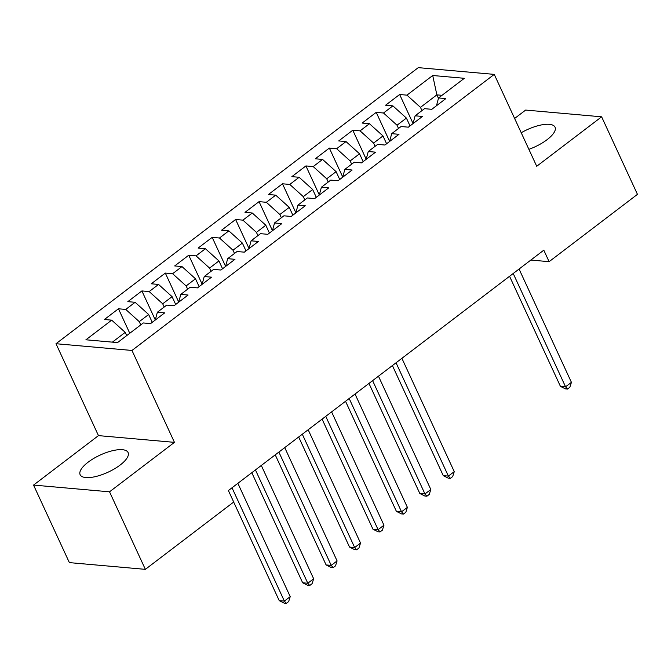 <?xml version="1.0" encoding="UTF-8"?>
<svg xmlns="http://www.w3.org/2000/svg" width="671" height="671" viewBox="0 0 671 671"><rect width="100%" height="100%" fill="white"/><g stroke="black" fill="none" stroke-linecap="round" stroke-linejoin="round"><path stroke-width="1.01" d="M120.134 465.045A26.412 9.428 -24.8 0 0 128.094 452.548A26.412 9.428 -24.8 0 0 112.309 450.761A26.412 9.428 -24.8 0 0 88.094 462.21A26.412 9.428 -24.8 0 0 80.134 474.707A26.412 9.428 -24.8 0 0 95.919 476.494A26.412 9.428 -24.8 0 0 120.134 465.045M528.882 149.323A26.412 9.428 -24.8 0 0 547.075 139.685A26.412 9.428 -24.8 0 0 555.043 127.18A26.412 9.428 -24.8 0 0 521.224 132.749M33.55 485.083L109.532 491.818L174.443 442.357L98.461 435.613L33.55 485.083L69.373 562.617L145.355 569.352L233.701 502.034L228.392 490.543L543.804 250.182L549.104 261.673L637.45 194.347L601.627 116.813L525.645 110.069L514.623 118.465M98.461 435.613L55.995 343.72L418.268 67.645L494.25 74.38L131.977 350.455L55.995 343.72M438.465 98.318L436.863 94.863L432.72 75.504L406.945 95.148L399.648 94.502L385.59 105.213L392.879 105.859L383.51 113.005L376.221 112.359L362.155 123.07L369.444 123.716L360.075 130.862L352.787 130.216L338.721 140.927L346.018 141.573L336.641 148.719L329.352 148.073L315.295 158.784L322.583 159.43L313.206 166.576L305.917 165.93L291.86 176.641L299.149 177.287L289.78 184.433L282.483 183.787L268.425 194.498L275.714 195.152L266.345 202.29L259.056 201.644L244.99 212.355L252.279 213.009L242.91 220.147L235.622 219.501L221.564 230.22L228.853 230.866L219.476 238.004L212.187 237.358L198.13 248.077L205.418 248.723L196.041 255.861L188.752 255.215L174.695 265.934L181.984 266.58L172.615 273.718L165.318 273.072L151.26 283.791L158.549 284.437L149.18 291.575L141.891 290.929L127.826 301.648L135.114 302.294L125.745 309.432L118.457 308.786L104.399 319.505L111.688 320.151L125.209 332.363L112.376 342.143M432.72 75.504L464.34 78.306L438.566 97.949L436.452 105.758M111.688 320.151L85.913 339.794L117.534 342.596L143.309 322.952L150.598 323.598L164.663 312.887L157.366 312.241L166.744 305.095L174.032 305.741L188.09 295.03L180.801 294.384L190.178 287.238L197.467 287.884L211.524 277.173L204.236 276.527L213.613 269.381L220.902 270.027L234.959 259.316L227.67 258.671L237.039 251.524L244.328 252.17L258.394 241.459L251.105 240.814L260.474 233.667L267.763 234.313L281.828 223.602L274.531 222.957L283.908 215.81L291.197 216.456L305.255 205.745L297.966 205.1L307.343 197.953L314.632 198.599L328.689 187.888L321.401 187.234L330.769 180.096L338.067 180.742L352.124 170.023L344.835 169.377L354.204 162.239L361.493 162.885L375.559 152.166L368.27 151.52L377.639 144.382L384.928 145.028L398.993 134.309L391.696 133.663L401.073 126.525L408.362 127.171L422.42 116.452L415.131 115.806L424.508 108.668L431.797 109.314L445.854 98.595L438.566 97.949M140.767 324.898L139.266 321.652L148.643 314.506L152.258 322.34M125.745 309.432L139.266 321.652M135.114 302.294L148.643 314.506M164.202 307.033L162.701 303.795L172.07 296.649L175.693 304.483M149.18 291.575L162.701 303.795M158.549 284.437L172.07 296.649M157.366 312.241L155.261 320.05M187.628 289.176L186.135 285.938L195.504 278.792L199.128 286.626M172.615 273.718L186.135 285.938M181.984 266.58L195.504 278.792M180.801 294.384L178.696 302.193M211.063 271.319L209.562 268.081L218.939 260.935L222.554 268.769M196.041 255.861L209.562 268.081M205.418 248.723L218.939 260.935M204.236 276.527L202.122 284.336M234.498 253.462L232.996 250.224L242.374 243.078L245.989 250.912M219.476 238.004L232.996 250.224M228.853 230.866L242.374 243.078M227.67 258.671L225.557 266.479M257.932 235.605L256.431 232.367L265.808 225.221L269.423 233.047M242.91 220.147L256.431 232.367M252.279 213.009L265.808 225.221M251.105 240.814L248.991 248.622M281.367 217.748L279.866 214.51L289.235 207.364L292.858 215.19M266.345 202.29L279.866 214.51M275.714 195.152L289.235 207.364M274.531 222.957L272.426 230.765M304.793 199.891L303.3 196.645L312.669 189.507L316.293 197.333M289.78 184.433L303.3 196.645M299.149 177.287L312.669 189.507M297.966 205.1L295.861 212.908M328.228 182.034L326.727 178.788L336.104 171.65L339.719 179.476M313.206 166.576L326.727 178.788M322.583 159.43L336.104 171.65M321.401 187.234L319.287 195.051M351.663 164.177L350.161 160.931L359.539 153.793L363.154 161.619M336.641 148.719L350.161 160.931M346.018 141.573L359.539 153.793M344.835 169.377L342.722 177.194M375.097 146.32L373.596 143.074L382.973 135.936L386.588 143.762M360.075 130.862L373.596 143.074M369.444 123.716L382.973 135.936M368.27 151.52L366.156 159.337M398.532 128.463L397.031 125.217L406.4 118.079L410.023 125.905M383.51 113.005L397.031 125.217M392.879 105.859L406.4 118.079M391.696 133.663L389.591 141.472M421.958 110.606L420.465 107.36L436.863 94.863L442.021 95.316M406.945 95.148L420.465 107.36M415.131 115.806L413.026 123.615M109.532 491.818L145.355 569.352M494.25 74.38L536.716 166.274L601.627 116.813M174.443 442.357L131.977 350.455M530.853 260.054L549.104 261.673M126.702 335.609L125.209 332.363M399.648 94.502L413.051 123.506M376.221 112.359L389.616 141.363M352.787 130.216L366.19 159.22M329.352 148.073L342.755 177.077M305.917 165.93L319.321 194.934M282.483 183.787L295.886 212.791M259.056 201.644L272.451 230.648M235.622 219.501L249.025 248.505M212.187 237.358L225.59 266.362M188.752 255.215L202.156 284.219M165.318 273.072L178.721 302.076M141.891 290.929L155.295 319.941M118.457 308.786L129.771 333.277M509.566 276.276L560.428 386.353L565.561 386.806L513.206 273.5M571.424 382.344L569.847 387.284L567.507 389.071L565.561 386.806L571.424 382.344L519.06 269.037M567.507 389.071L565.452 388.886L560.428 386.353M392.401 365.561L443.263 475.638L448.396 476.1L396.041 362.785M454.259 471.629L452.682 476.569L450.342 478.356L448.396 476.1L454.259 471.629L401.895 358.322M450.342 478.356L448.287 478.171L443.263 475.638M368.966 383.418L419.828 493.504L424.961 493.957L372.606 380.642M430.824 489.495L429.247 494.426L426.907 496.213L424.961 493.957L430.824 489.495L378.469 376.179M426.907 496.213L424.852 496.028L419.828 493.504M345.531 401.275L396.402 511.361L401.535 511.814L349.172 398.499M407.389 507.351L405.821 512.283L403.472 514.07L401.535 511.814L407.389 507.351L355.034 394.036M403.472 514.07L401.417 513.885L396.402 511.361M322.097 419.132L372.967 529.218L378.1 529.671L325.745 416.356M383.955 525.208L382.386 530.14L380.038 531.927L378.1 529.671L383.955 525.208L331.6 411.893M380.038 531.927L377.991 531.742L372.967 529.218M298.67 436.989L349.532 547.075L354.665 547.528L302.311 434.212M360.528 543.065L358.951 547.997L356.611 549.784L354.665 547.528L360.528 543.065L308.165 429.75M356.611 549.784L354.556 549.599L349.532 547.075M275.236 454.846L326.098 564.932L331.231 565.385L278.876 452.069M337.094 560.922L335.517 565.854L333.177 567.641L331.231 565.385L337.094 560.922L284.73 447.607M333.177 567.641L331.122 567.456L326.098 564.932M251.801 472.703L302.663 582.789L307.796 583.242L255.441 469.935M313.659 578.779L312.082 583.711L309.742 585.498L307.796 583.242L313.659 578.779L261.304 465.464M309.742 585.498L307.687 585.322L302.663 582.789M233.676 502.051L279.237 600.646L284.37 601.099L232.007 487.792M290.224 596.636L288.656 601.568L286.307 603.355L284.37 601.099L290.224 596.636L237.87 483.321M286.307 603.355L284.252 603.179L279.237 600.646"/></g></svg>
